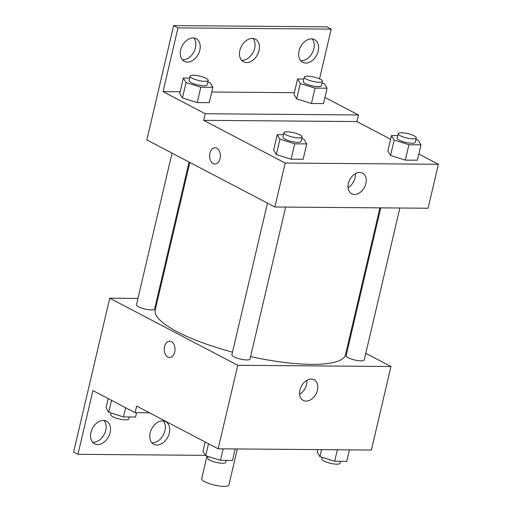 <?xml version="1.0" encoding="UTF-8"?>
<svg xmlns="http://www.w3.org/2000/svg" width="512" height="512" viewBox="0 0 512 512"><rect width="100%" height="100%" fill="white"/><g stroke="black" fill="none" stroke-linecap="round" stroke-linejoin="round"><path stroke-width="0.77" d="M206.982 456.122L201.702 478.637A13.958 3.373 13.2 0 0 214.522 485.107A13.958 3.373 13.2 0 0 228.883 485.011L237.338 448.96M365.786 353.318L390.963 366.509L371.373 450.042L218.157 448.806L136.653 406.093L135.104 412.685L92.922 390.579L77.965 454.323L73.606 452.038L109.741 298.195L137.958 298.419M347.994 343.994L348.762 344.397M380.781 207.866L346.112 355.693A9.306 2.246 13.2 0 0 354.656 360A9.306 2.246 13.2 0 0 364.23 359.942L399.866 208.019M157.043 298.573L157.901 298.579M390.963 366.509L237.747 365.28L109.741 298.195M172.038 153.12L136.474 304.762A9.306 2.246 13.2 0 0 145.018 309.075A9.306 2.246 13.2 0 0 154.592 309.011L189.062 162.042M267.462 203.13L231.898 354.771A9.306 2.246 13.2 0 0 240.442 359.085A9.306 2.246 13.2 0 0 250.016 359.021L285.651 207.098M189.83 162.445L155.213 310.035A97.715 23.59 13.2 0 0 177.229 331.763A97.715 23.59 13.2 0 0 232.506 352.186M250.586 356.595A97.715 23.59 13.2 0 0 345.491 354.669L379.923 207.859M299.949 390.003A11.674 8.269 -62.3 0 1 314.106 379.738A11.674 8.269 -62.3 0 1 316.006 393.914A11.674 8.269 -62.3 0 1 303.27 400.41A11.674 8.269 -62.3 0 1 299.949 390.003M237.747 365.28L218.157 448.806M174.714 351.987A8.141 5.402 90.5 0 1 169.555 357.466A8.141 5.402 90.5 0 1 164.218 349.28A8.141 5.402 90.5 0 1 169.683 341.178A8.141 5.402 90.5 0 1 174.714 351.987M299.622 394.202A11.674 8.269 117.7 0 0 306.925 380.275M169.69 341.178A8.141 5.402 -89.5 0 0 164.224 349.28A8.141 5.402 -89.5 0 0 169.555 357.466M205.478 455.354L77.965 454.323M104.07 420.435A12.794 9.062 -62.3 0 1 104.198 434.406A12.794 9.062 -62.3 0 1 92.634 442.246M163.264 420.909A12.794 9.062 -62.3 0 1 163.398 434.88A12.794 9.062 -62.3 0 1 151.834 442.726M149.453 412.8L135.104 412.685M90.957 432.41A12.794 9.062 -62.3 0 1 106.477 421.152A12.794 9.062 -62.3 0 1 108.563 436.691A12.794 9.062 -62.3 0 1 94.592 443.821A12.794 9.062 -62.3 0 1 90.957 432.41M150.157 432.883A12.794 9.062 -62.3 0 1 165.67 421.626A12.794 9.062 -62.3 0 1 167.757 437.171A12.794 9.062 -62.3 0 1 153.792 444.294A12.794 9.062 -62.3 0 1 150.157 432.883M418.816 154.022L438.394 164.282L428.083 208.243L274.874 207.008L146.861 139.93L173.626 25.6L326.842 26.835L331.2 29.12L319.533 78.867M438.394 164.282L285.184 163.046L203.674 120.333L356.89 121.568L358.438 114.976L324.934 97.421M356.89 121.568L390.598 139.232M276.326 154.573L291.085 159.194L303.149 159.29L291.085 159.194L276.326 154.573L273.632 150.048L276.326 154.573L279.936 139.181L277.242 134.656L283.514 134.707M405.299 160.115L417.363 160.211L405.299 160.115L390.541 155.488L405.299 160.115L408.909 144.723L394.15 140.102L391.456 135.578L397.728 135.629M387.846 150.963L390.541 155.488L387.846 150.963L391.456 135.578M348.416 183.379A11.674 8.269 -62.3 0 1 362.566 173.114A11.674 8.269 -62.3 0 1 364.474 187.283A11.674 8.269 -62.3 0 1 351.731 193.786A11.674 8.269 -62.3 0 1 348.416 183.379M285.184 163.046L274.874 207.008M220.083 158.554A8.141 5.402 90.5 0 1 214.925 164.026A8.141 5.402 90.5 0 1 209.587 155.84A8.141 5.402 90.5 0 1 215.059 147.744A8.141 5.402 90.5 0 1 220.083 158.554M203.674 120.333L205.222 113.741L163.04 91.635L177.99 27.885L173.626 25.6M215.059 147.744A8.141 5.402 -89.5 0 0 209.594 155.84A8.141 5.402 -89.5 0 0 214.925 164.026M348.09 187.578A11.674 8.269 117.7 0 0 355.386 173.651M177.99 27.885L331.2 29.12M252.973 38.432A12.794 9.062 -62.3 0 1 253.107 52.403A12.794 9.062 -62.3 0 1 241.542 60.25M193.779 37.958A12.794 9.062 -62.3 0 1 195.456 47.802A12.794 9.062 -62.3 0 1 182.342 59.77M312.173 38.912A12.794 9.062 -62.3 0 1 313.85 48.749A12.794 9.062 -62.3 0 1 300.736 60.723M205.222 113.741L358.438 114.976M311.424 103.507L323.488 103.61L311.424 103.507L296.666 98.886L311.424 103.507L315.034 88.122L300.275 83.501L297.574 78.976L303.846 79.027M293.965 94.362L296.666 98.886L293.965 94.362L297.574 78.976M197.21 102.592L209.274 102.688L197.21 102.592L182.451 97.971L197.21 102.592L200.819 87.206L186.061 82.579L183.36 78.054L189.632 78.106M179.75 93.44L182.451 97.971L179.75 93.44L183.36 78.054M163.04 91.635L180.147 91.77M211.77 92.026L294.362 92.691M239.866 50.406A12.794 9.062 -62.3 0 1 255.379 39.149A12.794 9.062 -62.3 0 1 257.466 54.694A12.794 9.062 -62.3 0 1 243.501 61.818A12.794 9.062 -62.3 0 1 239.866 50.406M199.821 50.086A12.794 9.062 -62.3 0 1 184.301 61.344A12.794 9.062 -62.3 0 1 182.214 45.798A12.794 9.062 -62.3 0 1 196.186 38.675A12.794 9.062 -62.3 0 1 199.821 50.086M318.214 51.04A12.794 9.062 -62.3 0 1 302.694 62.298A12.794 9.062 -62.3 0 1 300.608 46.752A12.794 9.062 -62.3 0 1 314.573 39.629A12.794 9.062 -62.3 0 1 318.214 51.04M415.923 139.558L418.278 140.294L420.973 144.819L408.909 144.723M398.182 133.677L397.152 138.074A9.306 2.246 13.2 0 0 405.702 142.387A9.306 2.246 13.2 0 0 415.27 142.323L416.307 137.926A9.306 2.246 13.2 0 0 414.208 135.859A9.306 2.246 13.2 0 0 404.39 132.986A9.306 2.246 13.2 0 0 398.182 133.677A9.306 2.246 13.2 0 0 406.733 137.99A9.306 2.246 13.2 0 0 416.307 137.926M394.15 140.102L390.541 155.488M420.973 144.819L417.363 160.211M301.709 138.643L304.064 139.379L306.758 143.904L294.694 143.808L279.936 139.181M283.968 132.762L282.938 137.158A9.306 2.246 13.2 0 0 291.488 141.466A9.306 2.246 13.2 0 0 301.062 141.408L302.093 137.011A9.306 2.246 13.2 0 0 299.994 134.938A9.306 2.246 13.2 0 0 290.176 132.07A9.306 2.246 13.2 0 0 283.968 132.762A9.306 2.246 13.2 0 0 292.518 137.069A9.306 2.246 13.2 0 0 302.093 137.011M277.242 134.656L273.632 150.048M306.758 143.904L303.149 159.29M294.694 143.808L291.085 159.194M322.042 82.957L324.397 83.693L327.091 88.218L315.034 88.122M304.307 77.075L303.277 81.472A9.306 2.246 13.2 0 0 311.821 85.786A9.306 2.246 13.2 0 0 321.395 85.722L322.426 81.325A9.306 2.246 13.2 0 0 320.333 79.258A9.306 2.246 13.2 0 0 310.515 76.384A9.306 2.246 13.2 0 0 304.307 77.075A9.306 2.246 13.2 0 0 312.851 81.389A9.306 2.246 13.2 0 0 322.426 81.325M300.275 83.501L296.666 98.886M327.091 88.218L323.488 103.61M207.827 82.035L210.182 82.778L212.877 87.302L200.819 87.206M190.093 76.16L189.062 80.55A9.306 2.246 13.2 0 0 197.606 84.864A9.306 2.246 13.2 0 0 207.181 84.806L208.211 80.41A9.306 2.246 13.2 0 0 206.118 78.336A9.306 2.246 13.2 0 0 196.301 75.469A9.306 2.246 13.2 0 0 190.093 76.16A9.306 2.246 13.2 0 0 198.637 80.467A9.306 2.246 13.2 0 0 208.211 80.41M186.061 82.579L182.451 97.971M212.877 87.302L209.274 102.688M349.427 449.862L346.733 461.357L334.669 461.254L319.91 456.634L317.21 452.109L317.798 449.606M321.549 449.638L319.91 456.634M337.363 449.766L334.669 461.254M322.259 457.37L321.882 459.002A9.306 2.246 13.2 0 0 330.426 463.315A9.306 2.246 13.2 0 0 340 463.251L340.461 461.306M235.213 448.941L232.518 460.435L220.454 460.339L205.696 455.718L202.995 451.187L205.152 441.99M208.499 443.744L205.696 455.718M223.149 448.845L220.454 460.339M208.045 456.454L207.667 458.086A9.306 2.246 13.2 0 0 216.211 462.394A9.306 2.246 13.2 0 0 225.786 462.336L226.246 460.384M136.557 412.698L135.546 417.024L123.482 416.928L108.723 412.301L106.029 407.776L108.186 398.579M111.533 400.333L108.723 412.301M125.638 407.725L123.482 416.928M111.078 413.037L110.694 414.669A9.306 2.246 13.2 0 0 119.238 418.982A9.306 2.246 13.2 0 0 128.813 418.918L129.274 416.973"/></g></svg>

